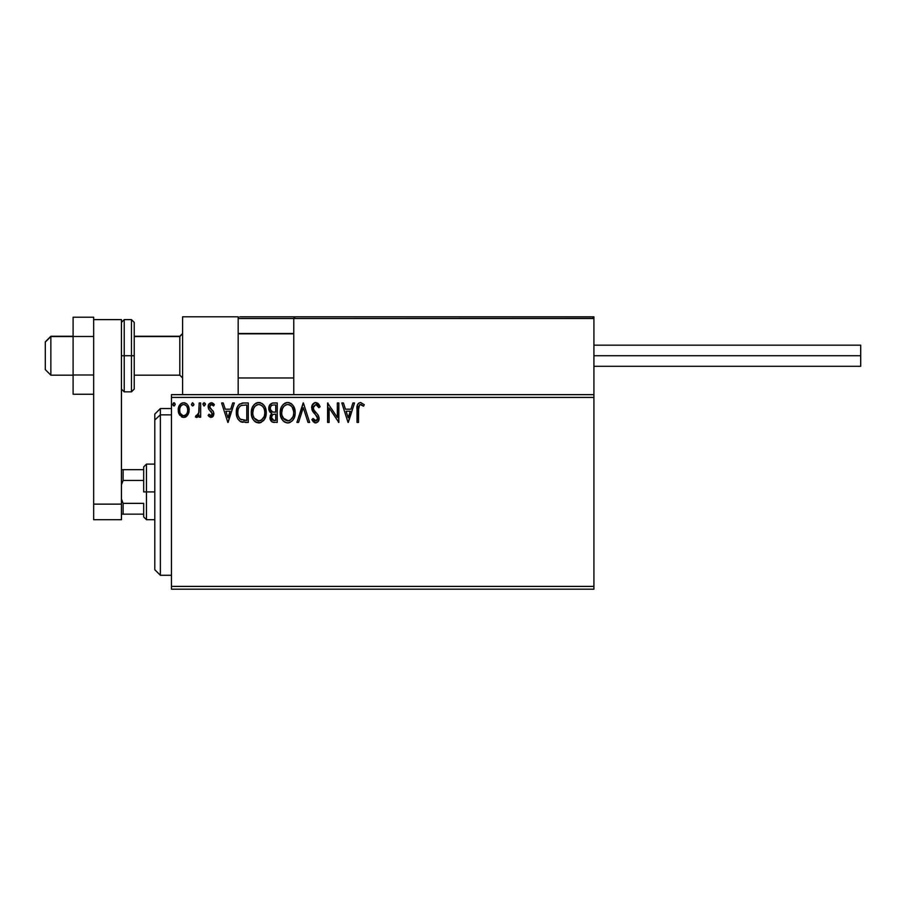 <?xml version="1.0" encoding="UTF-8"?>
<svg xmlns="http://www.w3.org/2000/svg" width="906" height="906" viewBox="0 0 906 906"><rect width="100%" height="100%" fill="white"/><g stroke="black" fill="none" stroke-linecap="round" stroke-linejoin="round"><path stroke-width="1.36" d="M171.472 589.183L593.906 589.183L171.472 589.183L171.472 397.417L593.906 397.417L593.906 586.397L171.472 586.397L171.472 589.183M293.759 394.642L171.472 394.642L171.472 586.397L593.906 586.397L593.906 589.183L593.906 397.417L171.472 397.417L171.472 394.642L293.759 394.642L293.759 318.493L293.759 394.642L593.906 394.642L593.906 397.417L593.906 394.642L293.759 394.642M187.723 415.084L188.844 412.683L189.105 408.776L187.848 405.22L186.104 403.397L183.691 402.728L181.279 403.408L178.516 407.53L179.003 413.94L182.491 417.281L184.892 417.281L186.964 416.035L189.184 410.044C189.218 406.013 187.383 403.566 183.691 402.728C180 403.578 178.165 406.013 178.21 410.044L179.66 415.095L183.691 417.44L187.723 415.084M199.161 402.977L200.656 402.977L199.161 402.977L198.686 413.6L195.413 416.953L197.44 417.213L199.161 415.095L199.161 417.19L200.656 417.19L200.656 402.977L200.656 417.19L200.656 402.977L199.161 402.977L198.924 412.638L195.413 416.953L196.557 417.44L199.161 415.095L199.161 417.19L200.656 417.19L199.161 417.19M211.019 417.44L213.193 416.194L213.85 413.147L213.035 410.95L209.988 408.119L209.75 405.956L211.46 404.472L213.51 405.967L214.371 404.654L211.291 402.728L208.561 404.733L208.629 409.036L212.355 413.442L211.257 415.65L209.014 414.201L208.131 415.424L209.365 416.771L211.019 417.44L213.873 413.714L213.397 411.517L209.988 408.119L209.637 406.76L211.46 404.472L213.51 405.967L214.371 404.654L211.291 402.728C209.173 403.181 208.12 404.552 208.131 406.828L208.629 409.036L212.378 413.782L210.928 415.695L209.014 414.201L208.131 415.424L211.019 417.44M243.771 402.977L239.682 404.008L237.542 406.647L236.409 410.746L236.749 416.205L237.836 418.957L240.418 421.573L248.289 422.434L248.289 402.977L243.771 402.977C238.584 403.68 236.092 406.839 236.319 412.457C236.092 416.443 237.553 419.535 240.713 421.732L248.289 422.434L248.289 402.977L248.289 422.434L245.345 422.434M273.329 402.977L277.225 402.977L272.332 403.079L269.365 405.571L268.923 410.044L269.931 412.128L271.811 413.476L270.407 415.31L270.045 418.549L272.174 422.015L277.225 422.434L277.225 402.977L277.225 422.434L277.225 402.977L273.329 402.977C270.294 403.442 268.765 405.288 268.742 408.493L271.811 413.476L269.988 417.609C270.022 420.678 271.506 422.275 274.473 422.434L273.533 422.377M298.55 422.434L296.93 422.434L303.159 402.977L296.93 422.434L298.55 422.434L303.284 407.666L308.017 422.434L309.648 422.434L303.408 402.977L309.648 422.434L303.408 402.977L296.93 422.434L298.55 422.434L303.284 407.666L308.017 422.434L309.648 422.434L308.017 422.434M337.326 402.977L337.326 417.451L327.598 402.977L327.598 422.434L329.105 422.434L329.105 407.915L338.833 422.434L338.833 402.977L337.326 402.977L338.833 402.977L337.326 402.977L337.326 417.451L327.598 402.977L327.598 422.434L329.105 422.434L329.105 407.915L338.833 422.434L338.833 402.977L338.516 422.434M358.527 409.489L359.614 404.835L361.12 404.552L363.51 406.216L364.269 404.722L360.588 402.479L358.583 403.181L357.417 404.982L357.032 422.434L358.527 422.434L358.527 409.489C358.074 407.1 358.765 405.435 360.611 404.472L363.51 406.216L364.269 404.722L360.588 402.479C357.621 403.487 356.432 405.763 357.032 409.297L357.032 422.434L358.527 422.434L358.606 407.236M352.91 402.977L354.54 402.977L348.3 422.434L354.54 402.977L352.91 402.977L350.916 409.206L345.446 409.206L343.453 402.977L341.822 402.977L348.051 422.434L354.54 402.977L352.91 402.977L350.916 409.206L345.446 409.206L343.453 402.977L341.822 402.977L348.051 422.434L341.822 402.977L343.453 402.977M315.752 402.479L312.683 404.257L311.641 407.745L312.604 411.199L317.394 417.134L317.519 419.342L316.511 420.724L314.767 420.678L313.057 418.436L311.89 419.637L313.34 421.834L315.65 422.932L318.289 421.403L319.082 417.621L318.051 414.948L313.635 409.682L313.306 406.601L315.854 404.472L317.791 405.65L318.901 407.711L320.124 406.726L317.983 403.317L315.752 402.479C313.034 403.068 311.664 404.823 311.641 407.745L317.632 418.47L315.662 420.928L313.057 418.436L311.89 419.637L315.65 422.932C317.995 422.423 319.15 420.905 319.127 418.391L318.357 415.424L313.635 409.682L313.136 407.768L315.854 404.472L318.901 407.711L320.124 406.726L315.752 402.479M295.175 412.615C295.254 407.077 292.751 403.702 287.678 402.479C282.604 403.748 280.124 407.156 280.214 412.706C280.113 418.323 282.638 421.732 287.791 422.932C292.831 421.607 295.288 418.164 295.175 412.615L293.374 405.967L290.973 403.453L288.108 402.49L285.945 402.728L283.057 404.631L281.188 407.575L280.237 411.834L280.622 416.205L282.015 419.433L284.45 421.97L286.908 422.875L289.512 422.66L292.4 420.724L294.314 417.519L295.152 413.487M266.251 412.615L265.265 407.507L263.374 404.586L260.464 402.717L257.01 402.728L254.122 404.631L252.253 407.575L251.313 411.834L251.698 416.205L253.091 419.433L255.515 421.97L260.588 422.66L264.507 419.319L266.251 412.615C266.319 407.077 263.816 403.702 258.742 402.479C253.68 403.748 251.189 407.156 251.279 412.706C251.189 418.323 253.714 421.732 258.856 422.932C263.895 421.607 266.353 418.164 266.251 412.615M232.695 402.977L234.326 402.977L228.086 422.434L234.326 402.977L232.695 402.977L230.702 409.206L225.232 409.206L223.238 402.977L221.608 402.977L227.836 422.434L234.326 402.977L232.695 402.977L230.702 409.206L225.232 409.206L223.238 402.977L221.608 402.977L227.836 422.434L221.608 402.977L223.238 402.977M204.292 405.956L202.899 404.348L204.144 402.728L205.39 404.348L205.084 403.272L204.009 402.74L203.069 403.521L203.861 405.933L205.379 404.631L204.144 405.967L205.39 404.348L204.144 402.728L202.899 404.348L204.144 405.967L202.899 404.348L204.144 402.728L205.379 404.065M193.918 404.348L192.672 402.728L193.918 404.348L192.389 402.762L191.494 404.903L192.389 405.933L193.612 405.424L193.918 404.348L192.672 405.967L193.918 404.348L192.672 405.967L191.426 404.348L192.672 405.967L191.426 404.348L192.672 402.728L191.426 404.348M174.111 405.956L172.718 404.348L173.963 402.728L175.209 404.348L174.507 402.876L173.431 402.876L173.035 405.424L174.246 405.933L175.198 404.631L173.963 405.967L175.209 404.348L173.963 402.728L172.718 404.348L173.827 405.956M358.527 422.434L357.032 422.434M357.043 408.368L357.077 407.406M357.077 407.326L357.157 406.375M357.474 404.823L357.791 404.133M364.269 404.722L363.51 406.216L360.237 404.518M359.886 404.654L358.697 406.477M348.187 417.734L346.092 411.211L350.271 411.211L348.187 417.734L346.092 411.211L350.271 411.211L348.187 417.734M329.105 422.434L327.598 422.434L327.938 402.977M318.901 404.336L320.124 406.726L318.901 407.711L318.414 406.647M316.432 404.563L315.854 404.472M313.182 407.179L313.974 410.259M313.374 409.104L313.635 409.682M314.382 410.826L316.103 412.785M319.127 418.391L318.289 421.403M314.994 422.853L314.393 422.638M311.89 419.637L313.283 418.855M313.057 418.436L316.103 420.882M316.5 420.724L317.145 420.124M317.519 419.319L317.632 418.47M317.1 416.522L316.602 415.797M314.257 413.363L313.102 411.958M312.196 410.384L311.902 409.546M311.89 405.922L314.824 402.604M295.152 413.521L295.084 414.348M294.756 416.103L294.563 416.794M294.303 417.53L293.929 418.413M293.918 418.447L293.442 419.319M292.955 420.056L292.378 420.746M290.169 422.4L289.524 422.649M288.821 422.83L288.233 422.909M287.349 422.909L285.062 422.309M284.45 421.97L283.612 421.335M283.08 420.814L282.026 419.444M283.102 420.826L280.939 417.224M280.577 416.013L280.316 414.495M280.214 412.706L280.237 411.834M280.316 410.939L280.452 410.033M280.883 408.38L281.188 407.575M283.057 404.631L284.994 403.113M285.945 402.728L286.783 402.536M288.538 402.536L289.399 402.717M291.154 403.578L292.287 404.574M292.853 405.242L294.201 407.519M293.578 406.307L294.178 407.485M294.359 407.915L294.756 409.161M287.372 404.484L287.723 404.472C291.766 405.48 293.759 408.198 293.68 412.626L293.612 411.256M288.425 404.518L289.841 404.971L288.425 404.518M291.426 406.216L292.355 407.44M293.465 410.305L293.68 412.626C293.77 417.088 291.789 419.852 287.723 420.928C283.646 419.897 281.641 417.168 281.709 412.717L281.732 413.419L281.709 412.717C281.619 408.221 283.623 405.48 287.723 404.472M292.921 416.76L290.362 420.067M281.789 414.121L281.732 413.419M283.136 418.085L288.425 420.871L284.201 419.387L282.049 415.503M285.673 404.937L286.33 404.676M282.038 409.908L281.709 412.717L282.479 408.572L284.269 405.911L282.819 407.836M290.645 405.492L291.415 406.194M288.697 420.826L289.501 420.554M291.619 418.934L292.57 417.519M293.601 414.031L293.351 415.424M272.106 421.981L269.988 417.609M271.121 413.125L268.923 410.056M268.788 409.274L268.923 410.044M269.003 406.522L269.365 405.582M269.444 405.412L269.886 404.71M270.849 410.667L271.596 411.46L270.373 409.614L270.486 407.043L270.237 408.493C270.373 406.115 271.641 404.937 274.02 404.971L275.73 404.971L275.73 412.207L272.593 411.97L274.971 412.207L272.593 411.97L270.316 409.376M273.895 420.429L271.483 417.575L271.619 418.685L271.483 417.575C271.562 415.31 272.729 414.189 274.96 414.201L273.578 414.325L275.73 414.201L275.73 420.429L272.91 420.225M272.921 414.574L273.578 414.325M271.845 415.82L271.483 417.575L272.378 415.005M271.97 405.288L272.887 405.039M270.486 407.043L270.781 406.42M272.14 419.682L271.619 418.685M274.96 414.201L275.73 414.201L275.73 420.429L274.178 420.429M266.228 413.521L266.149 414.348M265.832 416.103L265.628 416.794M265.379 417.53L264.994 418.413M264.982 418.447L264.507 419.319M264.02 420.056L263.453 420.735M261.234 422.4L260.6 422.649M259.886 422.83L259.297 422.909M258.414 422.909L256.126 422.309M255.515 421.97L254.677 421.335M254.144 420.814L253.091 419.444L254.167 420.826M253.091 419.433L252.004 417.224M251.642 416.013L251.381 414.495M251.279 412.706L251.313 411.834M251.381 410.939L251.517 410.033M251.947 408.38L252.253 407.575M254.122 404.631L256.07 403.113M257.021 402.728L257.848 402.536M259.614 402.536L260.464 402.717M262.23 403.578L263.352 404.574M263.929 405.254L265.265 407.519M264.654 406.307L265.254 407.485M265.424 407.915L265.832 409.161M253.114 409.908L252.785 412.717C252.683 408.221 254.688 405.48 258.799 404.472L258.085 404.518L258.799 404.472C262.842 405.48 264.824 408.198 264.756 412.626C264.846 417.088 262.853 419.852 258.799 420.928L256.149 420.09L254.212 418.085L258.799 420.928C254.711 419.897 252.706 417.168 252.785 412.717L253.544 408.572L255.333 405.911L253.884 407.836M259.139 404.484L260.169 404.676M252.785 412.717L252.797 413.419L252.785 412.717M252.865 414.121L252.797 413.419M256.749 404.937L257.406 404.676M264.529 410.305L264.677 411.256M262.502 406.216L263.42 407.44M261.721 405.492L262.48 406.194M258.799 420.928L259.501 420.871L258.799 420.928M259.773 420.826L260.566 420.554M260.826 420.429L259.501 420.871M263.986 416.76L261.438 420.067M243.001 422.309L242.298 422.207M241.834 422.105L241.256 421.947M240.985 421.845L240.407 421.573M236.976 417.009L236.76 416.25M236.738 416.16L236.534 415.186M236.421 414.393L236.375 413.815M236.341 411.573L236.398 410.769M237.961 405.888L238.448 405.186M239.025 404.552L239.682 403.997M242.061 403.102L242.921 403M241.007 419.648L241.506 419.886C238.856 418.21 237.621 415.729 237.814 412.457C237.632 409.421 238.754 407.088 241.189 405.469L246.794 404.971L246.794 420.429L240.35 419.195M238.72 407.994L240.113 406.137M241.415 405.378L242.151 405.186M244.722 420.418L243.635 420.339M237.814 412.457L238.018 410.135L237.814 412.457M237.984 414.654L237.859 413.555M239.082 417.734L238.233 415.718M239.195 407.168L238.312 408.991M227.972 417.734L225.877 411.211L230.056 411.211L227.972 417.734L225.877 411.211L230.056 411.211L227.972 417.734M208.414 415.786L209.014 414.201L209.388 414.71M212.015 415.027L211.551 411.902M212.378 413.782L209.977 410.599M211.336 411.698L210.52 411.03M208.81 409.331L208.131 406.828M212.049 402.819L213.805 403.883M214.371 404.654L213.51 405.967L212.344 404.733M212.106 404.608L211.064 404.518M210.69 404.676L209.66 406.352L210.396 408.617M209.637 406.76L211.585 409.58L209.637 406.76M213.873 413.714L213.397 411.528M213.861 414.042L213.51 415.616M213.193 416.194L212.264 417.111M212.287 414.438L212.015 415.039M198.335 416.454L197.01 417.383M196.398 417.428L195.413 416.953L196.126 415.446L197.044 415.661M196.557 417.44L195.413 416.953L196.557 417.44M196.126 415.446L196.795 415.695L196.126 415.446M198.686 413.589L199.014 412.037M199.071 411.415L199.139 409.557M199.15 408.98L199.161 407.757M186.285 416.613L185.504 417.066M185.47 417.077L184.813 417.304M182.559 417.304L181.494 416.873M178.992 413.895L178.573 412.796M178.55 412.683L178.289 411.381M178.278 408.787L179.535 405.231M180.294 404.235L180.928 403.646M181.279 403.408L182.434 402.887M184.337 402.762L184.949 402.887M186.579 403.748L187.236 404.393M187.848 405.231L188.414 406.262M188.674 406.907L189.014 408.187M189.094 411.403L188.844 412.66M182.151 404.88L182.752 404.62M179.92 411.924L179.705 410.033C179.637 407.02 180.962 405.175 183.691 404.472C186.421 405.175 187.757 407.02 187.689 410.033L187.463 408.153L187.689 410.033C187.746 413.057 186.421 414.937 183.691 415.695C180.974 414.937 179.637 413.045 179.705 410.033L179.762 410.996M182.752 415.548L180.588 413.578M184.881 415.458L184.178 415.65M181.211 405.628L182.763 404.608M184.631 404.608L186.342 405.809M186.081 414.574L185.481 415.107M174.111 402.74L175.209 404.348M292.264 407.304L293.612 411.233M289.761 420.429L288.425 420.871M274.371 412.196L273.771 412.162M273.476 412.139L272.876 412.049M271.256 405.786L271.845 405.344M274.02 404.971L275.73 404.971L275.73 412.207L274.971 412.207M254.19 407.315L254.654 406.647M263.974 408.538L264.427 409.852M264.677 414.031L264.427 415.424M254.212 418.085L253.114 415.503M245.186 404.971L246.794 404.971L246.794 420.429L245.809 420.429M240.554 419.353L239.388 418.187M179.932 408.153L180.634 406.409M186.749 406.409L187.463 408.153M187.463 411.924L187.236 412.66M182.593 316.817L238.176 316.817L182.593 316.817L182.593 394.642L182.593 316.817M238.176 394.642L238.176 316.817L238.176 394.642M538.323 316.817L593.906 316.817L593.906 318.493L593.906 316.817L538.323 316.817M50.861 336.556L45.3 342.038L45.3 369.625L45.3 341.834L50.861 336.556L50.861 375.186L50.861 336.556L73.092 336.556L50.861 336.556M182.593 333.816L179.807 336.556L179.807 375.186L179.807 336.556L134.235 336.556L179.807 336.556L182.593 333.816M293.759 333.816L238.176 333.816L293.759 333.816M238.663 317.315L238.176 318.493L238.301 317.847L238.176 318.493L593.906 318.493L593.906 394.642L593.906 318.493L592.875 316.953L295.424 316.817L592.23 316.817L593.906 318.493L293.759 318.493L295.424 316.817L293.884 317.847M593.419 317.315L593.906 318.493M239.841 316.817L351.007 316.817L239.841 316.817M238.176 318.493L293.759 318.493M593.906 355.73L860.7 355.73L860.7 345.175L860.7 355.73L593.906 355.73M860.7 366.296L860.7 355.73L860.7 366.296L593.906 366.296M93.658 374.982L73.092 374.982L73.092 336.477L93.658 336.477L93.658 374.982L93.658 336.477L73.092 336.477L73.092 317.225L93.658 317.225L93.658 319.603L93.658 317.225L73.092 317.225L73.092 374.982L93.658 374.982M73.092 394.235L93.658 394.235L73.092 394.235L73.092 374.982L73.092 394.235M93.658 519.704L93.658 319.603L121.449 319.603L121.449 504.132L121.449 319.603L93.658 319.603L93.658 504.132L121.449 504.132L93.658 504.132L93.658 519.704L121.449 519.704L121.449 504.132L121.449 519.704L93.658 519.704M121.449 389.082L124.224 391.856L124.224 355.73L124.224 391.856L131.449 391.856L134.235 389.082L134.235 355.73L131.449 355.73L131.449 391.856L131.449 355.73L121.449 355.73L124.224 355.73L124.224 319.603L124.224 355.73L134.235 355.73L134.235 322.377L131.449 319.603L131.449 355.73L131.449 319.603L124.224 319.603L121.449 322.377M134.235 389.082L134.235 323.023M160.362 414.846L160.362 408.538L160.362 414.846L171.472 414.846L160.362 414.846L160.362 575.287L160.362 414.846L154.801 419.988L160.362 414.846M154.801 414.087L154.801 419.988L154.801 414.087L160.362 408.538L171.472 408.538M154.801 569.727L154.801 419.988L154.801 569.727L160.362 575.287L171.472 575.287M143.68 469.67L143.68 491.913L146.466 491.913L146.466 464.121L146.466 491.913L154.801 491.913L146.466 491.913L146.466 519.704L146.466 491.913L143.68 491.913L143.68 466.896L143.68 469.67L121.449 469.67L123.114 469.67L123.114 480.452L143.68 480.452L123.114 480.452L123.114 469.67L143.68 469.67M143.68 503.362L143.68 516.918L143.68 503.362L123.114 503.362L121.449 499.025L123.114 503.362L123.114 514.144L143.68 514.144L123.114 514.144L123.114 503.362L143.68 503.362M121.449 484.789L123.114 480.452L121.449 484.789M121.449 514.144L123.114 514.144L121.449 514.144M73.092 375.186L50.861 375.186L45.3 369.625M182.593 377.961L179.807 375.186L134.235 375.186M238.176 377.961L293.759 377.961M238.176 333.499L293.759 333.499M182.593 333.499L179.807 336.273L134.235 336.273M73.092 336.273L50.861 336.273L45.3 341.834M593.906 345.175L860.7 345.175M143.68 466.896L146.466 464.121L154.801 464.121M154.801 519.704L146.466 519.704L143.68 516.918"/></g></svg>
